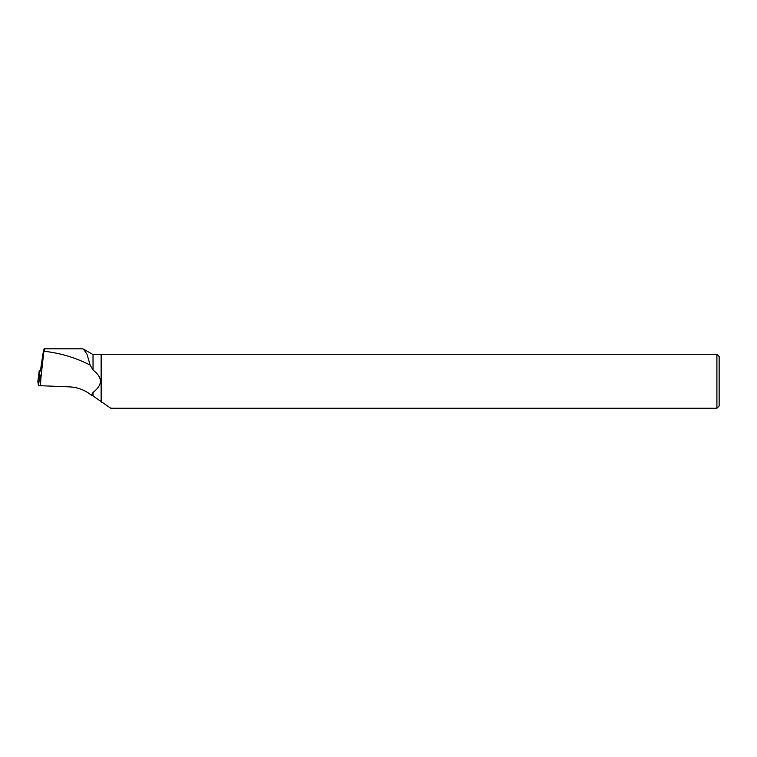 <?xml version="1.0" encoding="UTF-8"?>
<svg xmlns="http://www.w3.org/2000/svg" width="757" height="757" viewBox="0 0 757 757"><rect width="100%" height="100%" fill="white"/><g stroke="black" fill="none" stroke-linecap="round" stroke-linejoin="round"><path stroke-width="1.14" d="M40.518 370.798L39.184 370.798L39.837 375.131L41.313 375.122M37.85 381.452L39.184 370.798L37.85 381.443L38.493 385.786L39.837 375.131M39.061 381.254L37.85 381.452L38.493 385.786L43.329 385.815L38.493 385.786M110.74 408.231L93.035 395.958L93.035 392.41L91.351 395.173C84.926 390.054 77.716 387.3 69.701 386.893L40.452 385.701L41.086 375.15M93.035 392.41C102.838 384.963 102.838 377.525 93.035 370.078L93.035 354.588L83.611 349.147M101.116 401.872L101.116 354.588L93.035 354.588M82.371 348.816L83.535 349.109L87.027 354.304L90.159 365.092L93.035 370.078M91.663 395.362L93.035 395.958M40.452 382.077L44.152 348.759M90.159 365.092C75.624 357.654 60.323 353.055 44.256 351.305C44.379 345.561 43.31 350.633 41.058 366.53L40.481 371.091M101.457 402.298L101.457 354.248L716.898 354.248L716.898 408.241L110.74 408.241M716.898 354.248L719.15 356.5L719.15 405.989L716.898 408.241M40.547 375.179L40.727 378.159M44.152 348.807L82.371 348.807"/></g></svg>
